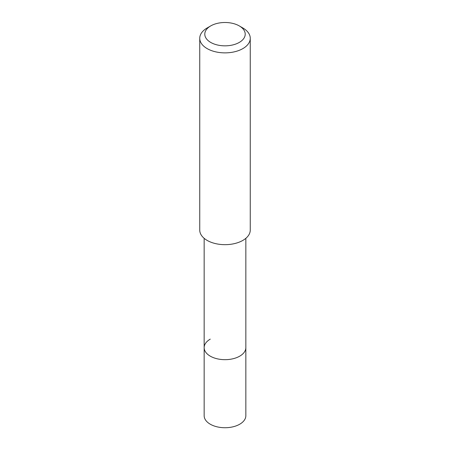 <?xml version="1.0" encoding="UTF-8"?>
<svg xmlns="http://www.w3.org/2000/svg" width="450" height="450" viewBox="0 0 450 450"><rect width="100%" height="100%" fill="white"/><g stroke="black" fill="none" stroke-linecap="round" stroke-linejoin="round"><path stroke-width="0.67" d="M204.159 238.331L204.159 415.699A20.841 12.032 0 0 0 217.024 426.814A20.841 12.032 0 0 0 239.737 424.209A20.841 12.032 0 0 0 245.841 415.699L245.841 347.642A20.841 12.032 180 0 1 239.737 356.152A20.841 12.032 180 0 1 217.024 358.757A20.841 12.032 180 0 1 204.159 347.642A20.841 12.032 180 0 1 210.263 339.137M204.159 347.642A20.841 12.032 0 0 0 217.024 358.757A20.841 12.032 0 0 0 239.737 356.152A20.841 12.032 0 0 0 245.841 347.642L245.841 238.331M199.744 38.289L199.744 230.091A25.256 14.58 0 0 0 215.336 243.562A25.256 14.58 0 0 0 242.859 240.401A25.256 14.58 0 0 0 250.256 230.091L250.256 38.289A25.256 14.58 180 0 1 242.859 48.6A25.256 14.58 180 0 1 215.336 51.761A25.256 14.58 180 0 1 199.744 38.289A25.256 14.58 180 0 1 207.141 27.979L210.713 25.914A20.205 11.666 180 0 1 239.287 25.914A20.205 11.666 180 0 1 239.287 42.418A20.205 11.666 180 0 1 210.713 42.418A20.205 11.666 180 0 1 210.713 25.914L207.141 27.979M239.287 25.914L242.859 27.979A25.256 14.58 180 0 1 250.256 38.289"/></g></svg>
